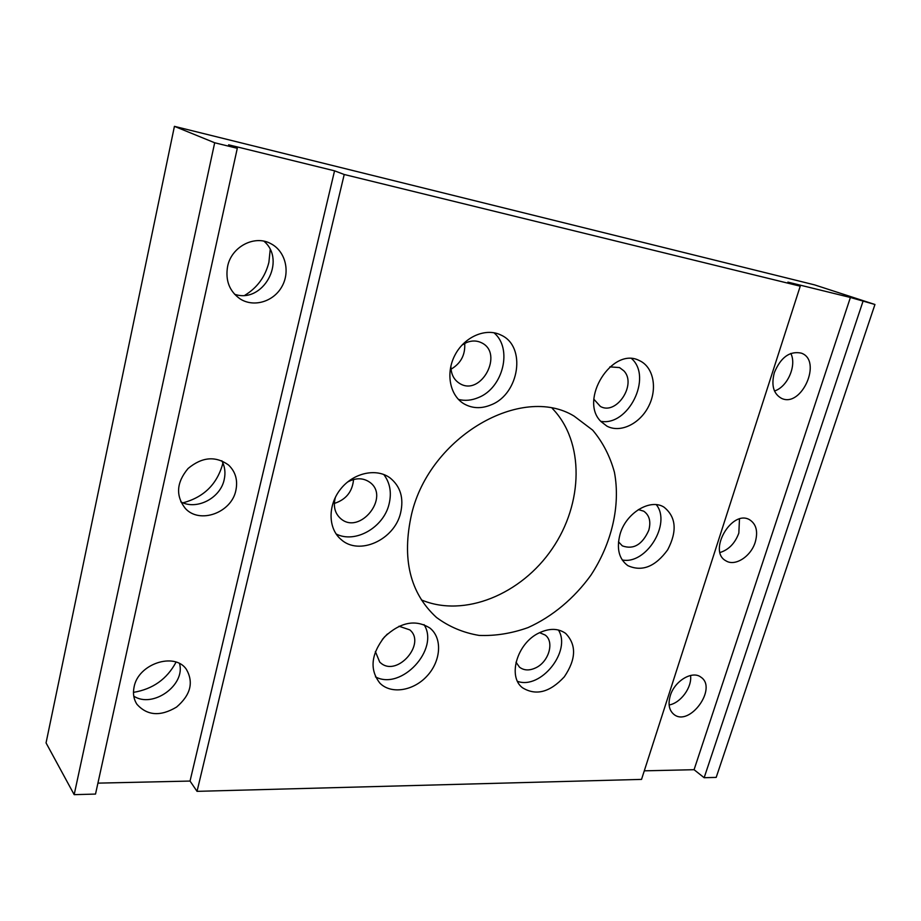 <?xml version="1.0" encoding="UTF-8"?>
<svg xmlns="http://www.w3.org/2000/svg" width="921" height="921" viewBox="0 0 921 921"><rect width="100%" height="100%" fill="white"/><g stroke="black" fill="none" stroke-linecap="round" stroke-linejoin="round"><path stroke-width="1.38" d="M517.521 681.356C540.926 689.806 571.734 650.974 558.414 629.999M539.579 632.669L545.14 635.018C554.569 641.626 548.985 661.474 536.091 667.667C529.633 670.81 524.107 670.649 519.513 667.184L516.013 662.222M538.877 633.026C549.284 628.064 558.207 628.191 565.632 633.395C576.627 644.769 576.189 659.24 564.308 676.82C549.872 692.385 535.907 696.023 522.414 687.711C507.413 676.405 517.211 643.18 538.877 633.026M375.457 676.866C401.314 690.888 439.835 649.19 424.04 624.622M398.989 626.222L409.787 629.872C426.423 643.411 397.561 676.981 381.018 663.224L379.751 662.141L375.377 651.561M429.923 628.064L430.614 628.64C442.61 639.001 440.745 661.382 426.999 676.072C413.448 690.934 391.16 694.549 379.936 683.198C369.471 669.786 370.956 654.394 384.379 637.044C400.37 622.089 415.544 619.096 429.923 628.064M382.376 639.393L387.384 634.028M336.13 533.973C355.184 543.874 383.654 527.491 389.065 504.086C391.805 492.677 390.055 482.811 383.781 474.499M347.459 482.097C355.679 477.654 363.093 477.688 369.701 482.213C390.711 496.868 359.674 535.688 340.597 518.535C335.117 513.573 333.264 506.953 335.06 498.641L335.555 496.926M400.6 512.928C394.522 539.879 358.937 556.146 340.954 539.384C327.945 528.447 327.669 505.019 340.747 488.901C353.664 472.646 376.585 467.81 390.136 477.976C400.485 486.438 403.974 498.088 400.6 512.928M334.358 503.419C346.043 499.631 352.432 491.653 353.56 479.507M458.451 399.426C464.978 401.061 471.621 400.439 478.379 397.584C503.131 388.04 512.939 348.426 493.932 332.746M461.962 345.11L466.613 342.497C471.909 340.413 476.859 340.494 481.464 342.739C504.282 353.296 481.061 396.79 459.775 383.539C453.857 379.889 450.899 374.03 450.899 365.959M491.1 404.849C481.464 408.855 472.496 408.556 464.207 403.962C449.793 395.708 445.35 372.993 455.101 354.827C464.668 336.556 486.012 327.531 500.92 335.037C526.674 346.204 519.456 394.027 491.1 404.849M451.014 369.194C460.845 363.438 465.404 354.85 464.702 343.406M600.791 421.323C628.249 426.469 652.667 377.437 631.737 358.706M609.852 366.869L619.522 367.571L623.862 370.841C637.09 384.345 616.322 415.774 600.354 406.414L593.895 399.254M601.091 421.645C578.423 400.267 612.281 346.123 639.358 360.583C653.461 366.811 657.698 388.386 648.787 406C640.107 423.729 620.397 433.377 606.916 426.135L601.091 421.645M622.193 559.945C646.035 565.068 671.662 523.623 656.305 504.685M618.498 541.824L622.32 545.865C633.51 549.872 642.34 544.668 648.798 530.254C651.101 521.516 649.409 515.161 643.721 511.178L638.357 509.601M620.04 534.272C625.9 513.032 650.168 498.249 663.949 507.114C676.118 516.877 677.372 531.095 667.713 549.768C655.326 566.749 642.029 572.033 627.823 565.632C618.935 559.012 616.345 548.559 620.04 534.272M644.297 770.831L694.077 769.703L704.151 777.715L716.193 777.393L874.95 304.494L814.532 284.865L174.426 126.35L214.685 142.767L74.175 794.65L95.519 794.075L237.296 148.304L214.685 142.767M874.95 304.494L850.405 297.471L787.892 282.125L800.234 286.189L344.224 174.495L334.553 170.822L228.604 144.804L237.296 148.304M97.914 783.138L190.037 781.066L197.036 791.346L641.534 779.396L800.234 286.189M174.426 126.35L46.05 742.902L74.175 794.65M862.931 301.547L704.151 777.715M850.405 297.471L694.077 769.703M670.292 695.643C674.586 680.953 692.327 670.315 700.846 677.119C717.966 688.01 689.426 727.394 673.838 714.351C669.072 710.275 667.886 704.047 670.292 695.643M774.354 372.579C780.789 357.279 789.746 350.797 801.235 353.111C822.706 360.307 801.65 408.21 781.515 398.356C773.444 393.854 771.061 385.254 774.354 372.579M755.208 542.25C750.88 556.537 735.027 566.714 725.967 560.843C707.351 551.357 731.999 508.783 749.763 519.847C756.371 524.245 758.179 531.716 755.208 542.25M552.278 408.406C584.754 441.781 583.338 503.522 552.163 548.824C521.274 594.321 464.265 618.049 421.369 599.905M411.618 513.999C429.865 436.358 521.804 383.942 574.128 416.131L592.675 430.142C602.783 442.172 610.036 456.217 614.434 472.277C620.696 505.491 611.74 543.54 590.856 575.268C574.174 598.374 552.335 616.644 528.067 627.581C511.615 633.452 495.279 636.066 479.07 635.409C463.321 632.773 449.126 626.798 436.496 617.473C409.891 593.066 401.602 558.575 411.618 513.999M690.531 675.473C692.281 687.147 680.723 703.068 669.118 704.968M739.471 519.018L738.838 533.086C735.05 543.263 728.787 549.733 720.049 552.508M790.817 353.422C796.964 365.395 787.547 386.958 774.48 390.999M179.537 663.604C185.674 685.086 152.782 708.756 133.764 696.138M133.476 692.362C152.84 689.138 167.023 679.065 176.049 662.118M221.823 460.753C224.908 466.487 225.703 472.738 224.217 479.496C220.556 498.1 196.703 510.568 180.781 501.841M183.003 502.831C203.679 497.271 216.884 484.4 222.594 464.23L222.882 462.906M235.891 490.283C231.666 512.686 199.65 524.486 185.282 508.392C175.508 495.763 176.441 482.466 188.08 468.501C202.079 456.885 215.572 455.734 228.558 465.024C235.511 471.725 237.952 480.152 235.891 490.283M263.982 241.221C286.984 260.77 262.796 304.16 234.567 294.236M244.894 295.261C257.304 287.686 265.306 276.691 268.897 262.289L270.198 249.706M134.086 686.997C138.162 663.788 174.564 651.815 186.318 669.245C193.871 682.369 190.612 694.987 176.556 707.075C160.53 716.642 147.36 715.744 137.022 704.404C133.706 699.361 132.728 693.559 134.086 686.997M227.602 266.434C231.413 246.609 254.772 234.544 270.901 243.708C285.383 251.134 290.46 271.522 281.953 286.512C273.687 301.628 253.92 307.695 240.22 298.968C229.433 291.358 225.231 280.514 227.602 266.434M344.224 174.495L197.036 791.346M334.553 170.822L190.037 781.066"/></g></svg>
